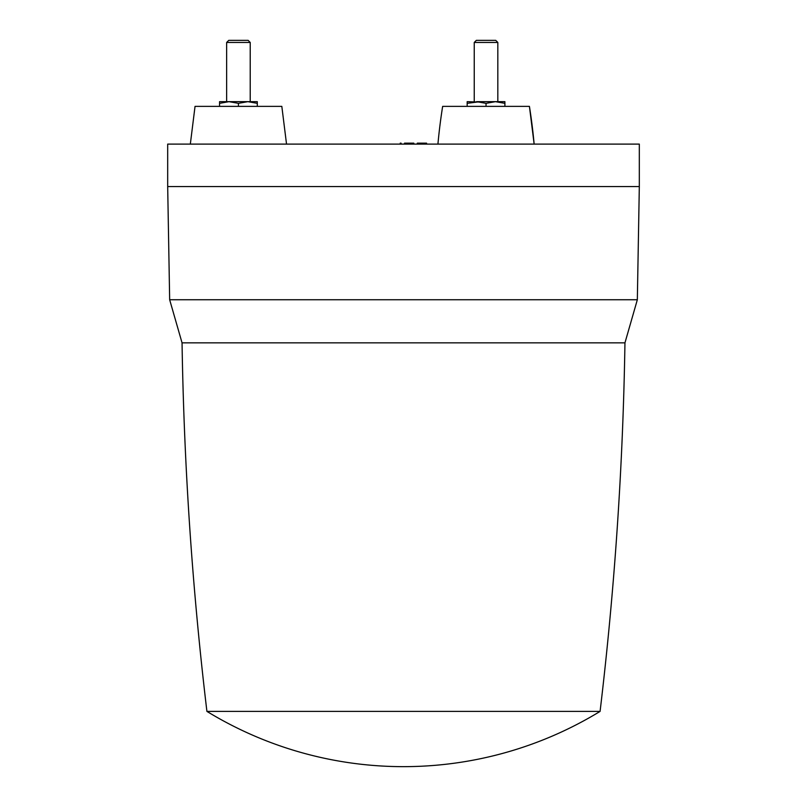 <?xml version="1.0" encoding="UTF-8"?>
<svg xmlns="http://www.w3.org/2000/svg" width="807" height="807" viewBox="0 0 807 807"><rect width="100%" height="100%" fill="white"/><g stroke="black" fill="none" stroke-linecap="round" stroke-linejoin="round"><path stroke-width="1.21" d="M486.036 103.346L476.604 101.662L495.468 101.662L504.9 103.346L504.9 101.662L495.468 101.662L486.036 103.346L486.036 106.373M480.135 101.662L467.172 103.346L467.172 101.662L481.315 102.106M467.172 106.373L467.172 103.346M491.947 101.662L483.988 101.662M474.244 42.448L476.342 40.35L495.73 40.35L497.828 42.448L474.244 42.448L474.244 101.662M504.9 103.346L504.9 106.373M529.422 106.373A565.949 565.949 0 0 1 534.143 144.11L529.422 106.373L442.65 106.373A565.949 565.949 0 0 0 437.929 144.11M403.5 144.11L167.685 144.11L167.685 186.558L639.315 186.558L639.315 144.11L403.5 144.11M286.535 144.11L281.825 106.373L195.042 106.373L190.331 144.11M206.915 711.391A377.303 377.303 0 0 0 600.085 711.391L206.915 711.391C192.298 588.979 184.006 466.133 182.049 342.854L624.951 342.854L637.338 299.74L169.662 299.74L167.685 186.558M257.292 106.373L257.292 101.662L219.565 101.662L219.565 106.373M250.22 42.448L226.646 42.448L228.744 40.35L248.122 40.35L250.22 42.448L250.22 101.662M226.646 42.448L226.646 101.662M257.292 103.346L247.86 101.662L238.428 103.346L228.996 101.662L219.565 103.346M238.428 103.346L238.428 106.373M504.9 101.662L497.828 101.662L497.828 42.448L497.828 101.662M400.201 144.11L400.232 143.162L401.109 143.162L401.14 144.11M426.621 144.11L426.59 143.162L417.31 143.162L417.28 144.11M425.854 144.11L425.834 143.162M424.089 144.11L424.089 143.162M422.354 144.11L422.384 143.162M421.738 144.11L421.748 143.162M413.85 144.11L413.809 143.162L404.529 143.162L404.499 144.11M408.766 144.11L408.766 143.162M600.085 711.391C614.702 588.979 622.994 466.133 624.951 342.854L245.318 342.854M637.338 299.74L639.315 186.558M182.049 342.854L169.662 299.74M495.73 40.35L497.828 42.448"/></g></svg>

